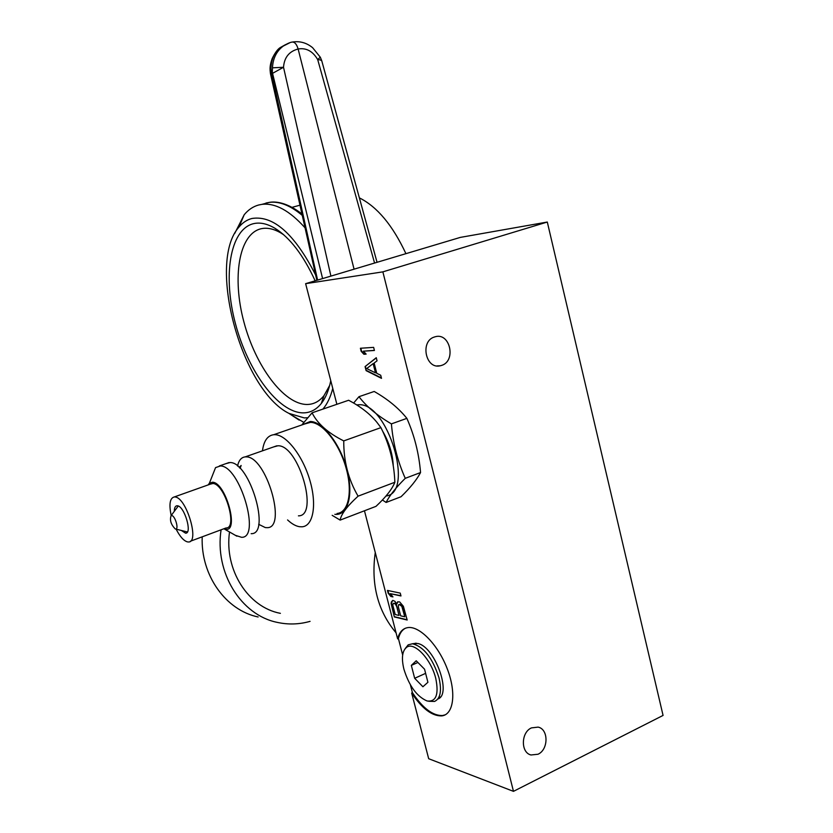 <?xml version="1.0" encoding="UTF-8"?>
<svg xmlns="http://www.w3.org/2000/svg" width="833" height="833" viewBox="0 0 833 833"><rect width="100%" height="100%" fill="white"/><g stroke="black" fill="none" stroke-linecap="round" stroke-linejoin="round"><path stroke-width="1.25" d="M547.302 222.036L663.068 715.422L513.472 791.35L382.868 271.86L547.302 222.036L460.326 237.395L305.628 283.668L336.876 404.297M405.515 628.186C402.047 629.925 399.684 633.382 398.413 638.567L397.643 638.901L364.458 510.775M398.413 638.567L402.662 654.977M410.398 684.851L412.429 692.681L411.669 693.035L428.683 758.717L513.472 791.35M438.699 698.543L440.449 696.95L438.564 697.95M531.464 727.886C520.969 732.311 520.594 752.615 530.965 754.979L538.003 754.25C548.593 749.627 548.687 729.177 538.128 727.115L531.464 727.886M434.514 336.969C419.801 341.051 425.538 369.592 440.251 365.781L441.563 365.416C456.39 361.106 450.184 332.357 435.326 336.73L434.514 336.969M397.643 638.901C399.33 632.143 402.776 628.363 407.972 627.582C419.634 625.864 438.179 644.898 447.279 668.868C456.557 692.806 453.652 714.714 441.719 715.901C432.015 716.161 421.998 708.539 411.669 693.035M382.868 271.86L305.628 283.668M365.073 366.582L366.114 370.643L381.504 378.349L380.723 375.256L376.755 373.319L374.142 363.042L377.047 360.814L376.266 357.711L365.073 366.582L376.308 357.878M373.632 347.371L360.397 348.256L361.178 351.318L363.906 354.254L366.145 354.119L363.396 351.172L374.423 350.474L373.632 347.371M396.82 603.935L394.852 601.28L392.843 600.395L391.437 601.842L391.104 603.529L394.321 616.941L407.181 620.023L403.38 606.289L399.653 601.905L397.58 601.884L396.82 603.935L397.966 601.728M400.246 593.117L387.46 590.42L388.188 593.221L390.792 596.428L392.957 596.897L390.333 593.679L400.975 595.959L400.246 593.117M366.707 368.561L373.142 363.615L375.485 372.851L366.707 368.561M395.227 614.546L392.937 605.695L392.843 604.362L393.832 603.259L395.311 604.029L396.727 606.559L399.028 615.441L395.227 614.546M399.278 604.477L401.839 606.382L404.786 616.805L400.663 615.826L398.361 606.924L398.58 604.768L399.673 604.321L398.58 604.768M382.389 499.998L386.127 502.455L401.048 496.728C410.252 487.815 416.75 479.756 420.55 472.55C418.968 453.485 414.407 435.43 406.868 418.364C398.632 408.128 387.741 399.163 374.194 391.468L358.971 396.695L353.609 403.057M386.023 495.989C414.949 493.074 387.678 401.943 358.565 404.765L356.649 404.911M393.27 465.98C392.687 453.85 389.063 442.094 382.399 430.734M312.073 412.824L348.642 400.256C360.689 406.629 370.112 413.98 376.912 422.31L380.91 427.631C389.303 444.218 393.936 462.065 394.811 481.172L394.863 482.255C392.176 489.086 385.887 497.114 375.995 506.349L340.145 520.104C341.103 514.221 347.08 506.235 358.086 496.166C348.402 479.631 343.623 461.211 343.748 440.907C327.983 432.993 317.425 423.633 312.073 412.824L301.785 424.976M394.863 482.255L358.086 496.166M334.845 514.305C347.705 516.043 353.827 495.354 347.017 469.729C340.395 444.124 322.777 421.436 310.272 421.498L302.285 424.799M337.042 513.472C348.558 512.618 352.953 491.449 345.862 467.23C338.916 442.989 322.35 422.362 310.501 422.373L304.639 423.987M287.572 519.938C291.727 523.822 295.694 526.081 299.464 526.706L302.067 526.8C313.198 526.144 317.123 504.913 309.897 480.402C302.806 455.89 286.458 434.857 275.005 434.68L273.703 434.711C267.518 435.555 263.769 440.928 262.457 450.84M298.422 515.846C319.362 516.314 298.62 444.864 277.951 445.77L273.505 446.957M235.343 535.317L241.518 537.295C261.27 538.389 239.842 465.616 220.401 465.959L215.56 467.605L211.707 477.361M251.16 533.672C271.11 534.651 249.806 462.096 230.147 462.544L225.941 463.648M258.667 524.301L265.279 527.57L267.081 527.664C287.375 528.466 266.248 456.297 246.256 456.89L245.183 456.89C241.341 457.307 238.79 460.368 237.54 466.074M223.942 528.747L225.379 529.174C239.592 532.901 225.91 482.515 212.55 482.224L209.395 483.213L208.115 484.931M190.341 541.242L226.024 527.966C238.082 528.622 224.858 483.65 212.904 483.504L210.239 484.171M176.107 529.153C179.949 536.598 183.729 540.846 187.446 541.887L188.404 541.971C199.941 542.877 186.436 497.374 175.013 496.989L174.316 496.947C169.901 498.019 168.849 504.215 171.181 515.523M174.326 511.306C174.347 507.797 175.242 505.954 177.002 505.766L177.45 505.787C184.426 506.141 192.579 533.693 185.572 533.182L181.334 530.454M177.606 506.901L178.033 505.943M175.451 528.986C179.22 530.017 175.274 515.825 171.713 515.544L171.109 515.617C169.568 520.156 170.952 524.603 175.294 528.955L187.404 531.975M332.169 515.325L340.145 520.104M380.91 427.631L343.748 440.907M386.127 502.455C389.365 495.781 395.748 487.742 405.255 478.329C397.664 461.357 393.051 443.208 391.406 423.882C377.318 415.615 366.499 406.556 358.971 396.695M406.868 418.364L391.406 423.882M420.55 472.55L405.255 478.329M412.429 692.681C422.758 708.185 432.775 715.807 442.5 715.537L445.218 714.818M412.606 643.742L417.77 643.513C434.784 646.47 452.194 694.493 437.866 699.002M366.114 370.643L365.489 366.437M381.399 377.943L366.53 370.498M375.485 372.851L373.142 363.615M374.392 350.36L363.396 351.172M366.041 354.015L364.323 354.119L361.595 351.172L360.845 348.225M394.321 616.941L391.5 603.363L392.541 600.52M407.108 619.742L394.717 616.784M399.028 615.441L396.487 604.925L394.769 603.217L393.145 603.55M404.786 616.805L402.88 607.694L401.444 605.154L399.673 604.321M400.912 595.689L390.333 593.679M392.707 596.595L391.177 596.261L388.574 593.054L387.918 590.514M405.921 253.669C392.697 225.337 377.182 206.73 359.367 197.869M305.065 227.857C289.676 210.655 275.306 202.825 261.958 204.356L258.647 205.001C253.107 206.522 248.296 209.77 244.204 214.737L234.719 233.427M291.196 414.876L303.733 422.331M315.655 275.015C294.632 233.948 273.391 215.101 251.951 218.475C246.984 219.766 242.663 222.619 238.988 227.045C206.657 262.749 241.601 390.094 288.957 413.397L304.305 417.916L307.533 417.75M322.892 409.107C327.192 404.099 330.482 397.206 332.763 388.417M315.155 280.815C303.306 255.065 289.863 237.53 274.838 228.211C267.018 223.629 259.844 222.13 253.326 223.713C229.637 229.658 222.734 276.723 235.52 323.954C248.015 371.237 278.16 412.502 302.983 412.876C310.084 412.929 316.186 409.805 321.278 403.505C325.63 397.987 328.785 390.385 330.763 380.691M283.814 234.854L281.044 233.063C273.765 228.794 267.06 227.367 260.948 228.783C238.727 234.125 231.991 277.858 243.892 321.934C255.502 366.072 283.782 404.401 306.961 404.474C313.593 404.453 319.289 401.485 324.037 395.571L329.67 385.44M354.067 269.174L298.12 49.001C296.777 44.451 294.882 42.119 292.456 42.035L291.998 42.129M377.047 262.301L321.965 61.538C321.809 60.361 320.393 59.726 317.706 59.622C312.791 51.177 306.263 47.637 298.12 49.001C289.113 51.375 284.251 57.467 283.522 67.275L272.453 67.827L272.318 72.002L271.381 72.419L270.933 68.483C271.298 59.226 274.453 52.24 280.398 47.502L285.657 44.555M374.569 263.041L317.706 59.622L320.257 57.154L312.625 47.71C306.627 42.785 299.901 40.89 292.456 42.035C290.217 42.244 287.041 43.67 282.908 46.336L282.908 46.336C276.441 51.323 272.953 58.487 272.453 67.827M289.801 42.764L280.388 47.502C277.753 49.012 274.973 52.802 272.047 58.872C270.652 62.964 269.996 66.38 270.069 69.108L270.85 68.514M270.059 69.774L270.433 73.554M317.592 280.086L271.381 72.419M322.6 278.586L272.547 73.346L270.506 73.908L316.842 280.305M330.909 276.098L283.522 67.275L272.547 73.346L272.318 72.002M258.126 616.972C225.691 610.266 200.628 575.166 202.2 536.837M310.074 621.356C299.151 624.458 288.208 624.792 277.222 622.376C240.976 615.118 214.498 572.521 221.078 529.809M280.388 613.338C248.088 607.34 224.16 569.939 229.512 531.975M414.667 678.291L422.914 686.756L427.912 682.289L424.549 669.201L416.219 660.777L411.335 665.39L414.667 678.291L425.621 673.356M411.335 665.39L417.895 662.474M406.65 647.293C402.204 650.865 401.287 658.153 403.901 669.159C409.159 686.028 416.906 696.638 427.142 701.001C436.096 702 438.991 694.524 435.794 678.572C431.213 659.257 414.168 641.327 406.65 647.293L408.191 644.846L412.46 643.763C423.726 646.679 432.577 658.018 439.001 677.812C441.927 690.859 440.428 698.741 434.503 701.459L428.745 701.282M405.171 648.615L408.191 644.846M414.844 643.451L415.792 643.191M265.956 203.044L269.288 202.388C279.43 201.117 290.425 205.459 302.275 215.424M396.071 632.841C377.766 611.016 370.831 584.235 375.267 552.508M530.225 754.729L530.965 754.979M309.147 422.425L273.703 434.711M229.096 462.534L219.36 465.949M276.848 445.79L245.183 456.89M239.175 467.532L241.143 465.48L240.081 468.417M223.89 528.757L236.864 536.181M209.395 483.213L215.56 467.605M212.186 483.484L174.316 496.947M171.109 515.617L178.262 506.027M185.572 533.182L186.748 532.756M442.5 715.537L441.719 715.901M436.961 365.916L440.251 365.781M299.974 205.189L292.071 207.334M261.958 204.356L269.288 202.388C275.369 201.19 287.073 202.346 301.952 213.977M288.957 413.397L299.109 420.082M238.988 227.045L244.204 214.737M281.044 233.063L274.838 228.211M324.037 395.571L321.278 403.505M320.372 57.362L321.746 60.736M416.385 643.243L412.46 643.763"/></g></svg>
